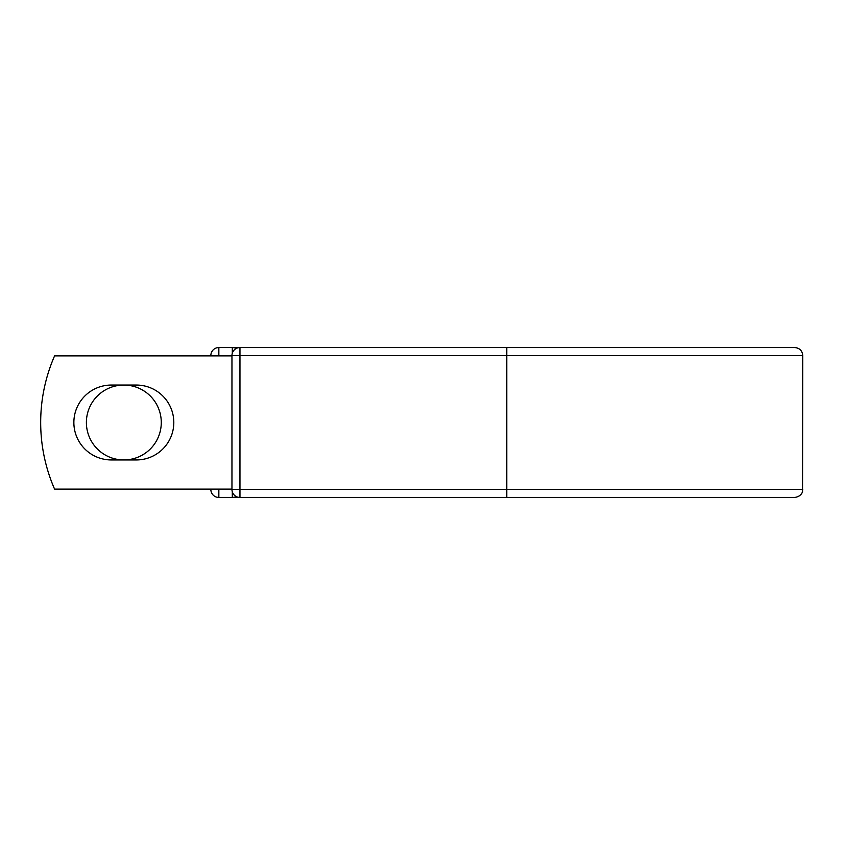 <?xml version="1.0" encoding="UTF-8"?>
<svg xmlns="http://www.w3.org/2000/svg" width="845" height="845" viewBox="0 0 845 845"><rect width="100%" height="100%" fill="white"/><g stroke="black" fill="none" stroke-linecap="round" stroke-linejoin="round"><path stroke-width="1.27" d="M73.864 422.5A37.444 37.444 0 0 0 111.308 459.944L136.362 459.944A37.444 37.444 0 0 0 173.806 422.5A37.444 37.444 0 0 0 136.362 385.056L111.308 385.056A37.444 37.444 0 0 0 73.864 422.5M86.391 422.5A37.444 37.444 0 0 1 123.835 385.056A37.444 37.444 0 0 1 161.279 422.5A37.444 37.444 0 0 1 123.835 459.944A37.444 37.444 0 0 1 86.391 422.5M506.799 347.548L239.959 347.548L239.959 355.544L802.75 355.544C802.275 350.686 799.613 348.024 794.754 347.548L506.799 347.548L506.799 497.451L218.844 497.451A7.996 7.996 0 0 1 210.849 489.456L210.849 489.128M210.849 355.872L210.849 355.544A7.996 7.996 0 0 1 218.844 347.548L232.301 347.548A7.996 7.996 0 0 1 236.135 348.52A7.996 7.996 0 0 0 232.301 347.548L239.959 347.548A7.996 7.996 0 0 0 231.963 355.544L218.844 355.872M506.799 497.451L794.754 497.451C802.201 496.321 802.771 490.713 802.539 491.262L802.75 355.544M218.844 489.128L231.963 489.456L231.963 355.544A7.996 7.996 0 0 1 239.959 347.548M231.963 489.128L54.587 489.128A166.56 166.56 0 0 1 54.587 355.872L231.963 355.872M232.301 497.451A7.996 7.996 0 0 0 236.135 496.48A7.996 7.996 0 0 1 232.301 497.451L232.301 491.748M231.963 489.456A7.996 7.996 0 0 0 239.959 497.451L239.959 489.456L231.963 489.456M210.849 355.544A7.996 7.996 0 0 1 218.844 347.548L218.844 355.544L210.849 355.544M218.844 497.451A7.996 7.996 0 0 1 210.849 489.456L218.844 489.456L218.844 497.451M231.963 355.544L239.959 355.544L239.959 489.456L802.75 489.456M232.301 353.252L232.301 347.548"/></g></svg>
